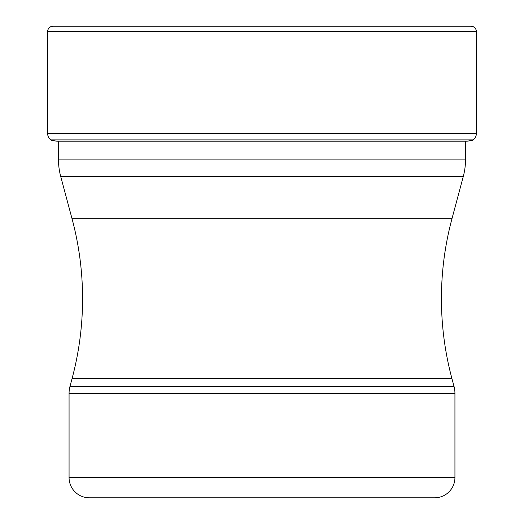 <?xml version="1.0" encoding="UTF-8"?>
<svg xmlns="http://www.w3.org/2000/svg" width="524" height="524" viewBox="0 0 524 524"><rect width="100%" height="100%" fill="white"/><g stroke="black" fill="none" stroke-linecap="round" stroke-linejoin="round"><path stroke-width="0.79" d="M476.362 31.604L47.638 31.604L47.638 133.496A8.102 8.102 0 0 0 50.769 139.895L473.231 139.895A8.102 8.102 0 0 0 476.362 133.496L476.362 31.604A5.404 5.404 0 0 0 470.965 26.2L53.035 26.2A5.404 5.404 0 0 0 47.638 31.604A5.404 5.404 0 0 1 53.035 26.2L470.965 26.2M473.231 139.895L50.769 139.895A8.102 8.102 0 0 1 47.638 133.496L476.362 133.496M56.821 141.211A378.656 378.656 0 0 1 51.195 140.222A378.656 378.656 0 0 0 56.821 141.211L467.179 141.211A378.656 378.656 0 0 0 472.805 140.222L472.805 140.222M465.561 141.473L465.561 159.093A67.517 67.517 0 0 1 463.262 176.568L60.738 176.568A67.517 67.517 0 0 1 58.439 159.093L465.561 159.093M58.439 141.211L58.439 159.093M60.738 176.568L72.05 218.79L451.95 218.79L463.262 176.568M72.05 218.79A308.826 308.826 0 0 1 72.05 378.649L69.993 386.339L454.007 386.339L451.95 378.649L72.05 378.649M451.95 218.79A308.826 308.826 0 0 0 451.95 378.649M69.07 477.547L454.93 477.547A20.253 20.253 0 0 1 434.671 497.8L89.329 497.8A20.253 20.253 0 0 1 69.07 477.547L69.07 393.328A27.006 27.006 0 0 1 69.993 386.339M454.93 477.547L454.93 393.328A27.006 27.006 0 0 0 454.007 386.339M367.999 497.8L156.001 497.8M69.07 393.328L454.93 393.328M47.638 31.604L47.638 133.496M50.769 139.895L51.195 140.222"/></g></svg>
